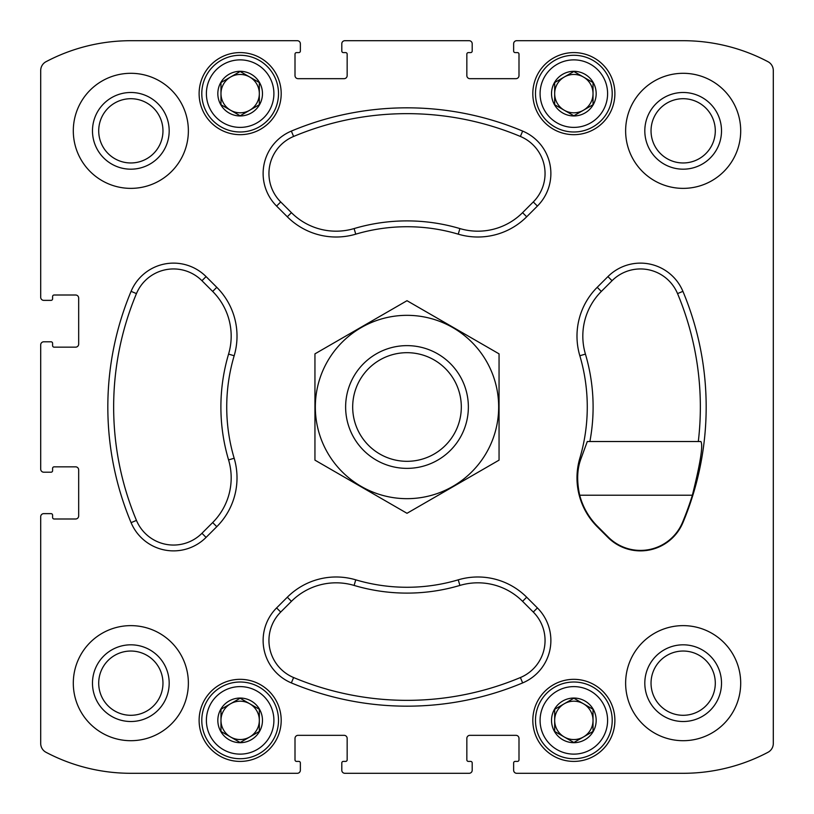 <?xml version="1.0" encoding="UTF-8"?>
<svg xmlns="http://www.w3.org/2000/svg" width="814" height="814" viewBox="0 0 814 814"><rect width="100%" height="100%" fill="white"/><g stroke="black" fill="none" stroke-linecap="round" stroke-linejoin="round"><path stroke-width="1.22" d="M98.708 130.84A32.122 32.122 0 0 1 146.896 103.012A32.122 32.122 0 0 1 146.896 158.659A32.122 32.122 0 0 1 98.708 130.84M651.037 683.16A32.122 32.122 0 0 1 699.226 655.341A32.122 32.122 0 0 1 699.226 710.988A32.122 32.122 0 0 1 651.037 683.16M281.196 720.37A41.046 41.046 0 0 0 219.627 684.828A41.046 41.046 0 0 0 219.627 755.911A41.046 41.046 0 0 0 281.196 720.37M614.885 720.37A41.046 41.046 0 0 0 553.327 684.828A41.046 41.046 0 0 0 553.327 755.911A41.046 41.046 0 0 0 614.885 720.37M281.196 93.63A41.046 41.046 0 0 0 219.627 58.089A41.046 41.046 0 0 0 219.627 129.172A41.046 41.046 0 0 0 281.196 93.63M614.885 93.63A41.046 41.046 0 0 0 553.327 58.089A41.046 41.046 0 0 0 553.327 129.172A41.046 41.046 0 0 0 614.885 93.63M188.37 683.16A57.529 57.529 0 0 0 130.84 625.63A57.529 57.529 0 0 0 73.301 683.16A57.529 57.529 0 0 0 130.84 740.699A57.529 57.529 0 0 0 188.37 683.16M188.37 130.84A57.529 57.529 0 0 0 130.84 73.301A57.529 57.529 0 0 0 73.301 130.84A57.529 57.529 0 0 0 130.84 188.37A57.529 57.529 0 0 0 188.37 130.84M740.699 130.84A57.529 57.529 0 0 0 683.16 73.301A57.529 57.529 0 0 0 625.63 130.84A57.529 57.529 0 0 0 683.16 188.37A57.529 57.529 0 0 0 740.699 130.84M740.699 683.16A57.529 57.529 0 0 0 683.16 625.63A57.529 57.529 0 0 0 625.63 683.16A57.529 57.529 0 0 0 683.16 740.699A57.529 57.529 0 0 0 740.699 683.16M287.311 597.211L276.597 607.926A46.032 46.032 0 0 0 291.351 682.915A299.176 299.176 0 0 0 522.649 682.915A46.032 46.032 0 0 0 537.403 607.926L526.689 597.211A69.037 69.037 0 0 0 458.251 579.833A180.27 180.27 0 0 1 355.749 579.833A69.037 69.037 0 0 0 287.311 597.211L291.432 601.332L280.718 612.047A40.201 40.201 0 0 0 293.6 677.543A293.345 293.345 0 0 0 520.4 677.543A40.201 40.201 0 0 0 533.282 612.047L522.568 601.332A63.207 63.207 0 0 0 459.9 585.429L458.251 579.833M206.074 276.597A46.032 46.032 0 0 0 131.085 291.351A299.176 299.176 0 0 0 131.085 522.649A46.032 46.032 0 0 0 206.074 537.403L216.789 526.689A69.037 69.037 0 0 0 234.167 458.251A180.27 180.27 0 0 1 234.167 355.749A69.037 69.037 0 0 0 216.789 287.311L206.074 276.597L201.953 280.718A40.201 40.201 0 0 0 136.457 293.6A293.345 293.345 0 0 0 136.457 520.4A40.201 40.201 0 0 0 201.953 533.282L212.668 522.568A63.207 63.207 0 0 0 228.571 459.9L234.167 458.251M522.649 131.085A299.176 299.176 0 0 0 291.351 131.085A46.032 46.032 0 0 0 276.597 206.074L287.311 216.789A69.037 69.037 0 0 0 355.749 234.167A180.27 180.27 0 0 1 458.251 234.167A69.037 69.037 0 0 0 526.689 216.789L537.403 206.074A46.032 46.032 0 0 0 522.649 131.085L520.4 136.457A293.345 293.345 0 0 0 293.6 136.457A40.201 40.201 0 0 0 280.718 201.953L291.432 212.668A63.207 63.207 0 0 0 354.1 228.571L355.749 234.167M40.7 344.861L40.7 469.139A3.073 3.073 0 0 0 43.773 472.201L51.058 472.201A1.536 1.536 0 0 0 52.595 470.675L52.595 468.365A1.536 1.536 0 0 1 54.121 466.839L75.6 466.839A3.073 3.073 0 0 1 78.673 469.902L78.673 515.934A3.073 3.073 0 0 1 75.6 518.996L54.121 518.996A1.536 1.536 0 0 1 52.595 517.47L52.595 515.16A1.536 1.536 0 0 0 51.058 513.634L43.773 513.634A3.073 3.073 0 0 0 40.7 516.697L40.7 743.487A9.972 9.972 0 0 0 46.022 752.299A181.807 181.807 0 0 0 130.84 773.3L297.303 773.3A3.073 3.073 0 0 0 300.366 770.227L300.366 762.942A1.536 1.536 0 0 0 298.84 761.405L296.53 761.405A1.536 1.536 0 0 1 295.004 759.879L295.004 738.4A3.073 3.073 0 0 1 298.066 735.327L344.098 735.327A3.073 3.073 0 0 1 347.161 738.4L347.161 759.879A1.536 1.536 0 0 1 345.635 761.405L343.325 761.405A1.536 1.536 0 0 0 341.799 762.942L341.799 770.227A3.073 3.073 0 0 0 344.861 773.3L469.139 773.3A3.073 3.073 0 0 0 472.201 770.227L472.201 762.942A1.536 1.536 0 0 0 470.675 761.405L468.365 761.405A1.536 1.536 0 0 1 466.839 759.879L466.839 738.4A3.073 3.073 0 0 1 469.902 735.327L515.934 735.327A3.073 3.073 0 0 1 518.996 738.4L518.996 759.879A1.536 1.536 0 0 1 517.47 761.405L515.16 761.405A1.536 1.536 0 0 0 513.634 762.942L513.634 770.227A3.073 3.073 0 0 0 516.697 773.3L683.16 773.3A181.807 181.807 0 0 0 767.978 752.299A9.972 9.972 0 0 0 773.3 743.487L773.3 70.513A9.972 9.972 0 0 0 767.978 61.701A181.807 181.807 0 0 0 683.16 40.7L516.697 40.7A3.073 3.073 0 0 0 513.634 43.773L513.634 51.058A1.536 1.536 0 0 0 515.16 52.595L517.47 52.595A1.536 1.536 0 0 1 518.996 54.121L518.996 75.6A3.073 3.073 0 0 1 515.934 78.673L469.902 78.673A3.073 3.073 0 0 1 466.839 75.6L466.839 54.121A1.536 1.536 0 0 1 468.365 52.595L470.675 52.595A1.536 1.536 0 0 0 472.201 51.058L472.201 43.773A3.073 3.073 0 0 0 469.139 40.7L344.861 40.7A3.073 3.073 0 0 0 341.799 43.773L341.799 51.058A1.536 1.536 0 0 0 343.325 52.595L345.635 52.595A1.536 1.536 0 0 1 347.161 54.121L347.161 75.6A3.073 3.073 0 0 1 344.098 78.673L298.066 78.673A3.073 3.073 0 0 1 295.004 75.6L295.004 54.121A1.536 1.536 0 0 1 296.53 52.595L298.84 52.595A1.536 1.536 0 0 0 300.366 51.058L300.366 43.773A3.073 3.073 0 0 0 297.303 40.7L130.84 40.7A181.807 181.807 0 0 0 46.022 61.701A9.972 9.972 0 0 0 40.7 70.513L40.7 297.303A3.073 3.073 0 0 0 43.773 300.366L51.058 300.366A1.536 1.536 0 0 0 52.595 298.84L52.595 296.53A1.536 1.536 0 0 1 54.121 295.004L75.6 295.004A3.073 3.073 0 0 1 78.673 298.066L78.673 344.098A3.073 3.073 0 0 1 75.6 347.161L54.121 347.161A1.536 1.536 0 0 1 52.595 345.635L52.595 343.325A1.536 1.536 0 0 0 51.058 341.799L43.773 341.799A3.073 3.073 0 0 0 40.7 344.861L40.7 469.139M579.833 458.251A69.037 69.037 0 0 0 597.211 526.689L607.926 537.403A46.032 46.032 0 0 0 682.915 522.649A299.176 299.176 0 0 0 682.915 291.351A46.032 46.032 0 0 0 607.926 276.597L597.211 287.311A69.037 69.037 0 0 0 579.833 355.749A180.27 180.27 0 0 1 579.833 458.251L581.023 458.597L587.291 441.524L700.864 441.524C703.255 445.095 700.427 462.993 692.368 495.217A298.697 298.697 0 0 1 682.478 522.466L682.915 522.649M46.022 752.299A9.972 9.972 0 0 1 40.7 743.487L40.7 516.697M297.303 773.3L130.84 773.3M469.139 773.3L344.861 773.3M683.16 773.3L516.697 773.3M767.978 61.701A9.972 9.972 0 0 1 773.3 70.513L773.3 457.906M773.3 532.529L773.3 743.487M516.697 40.7L683.16 40.7M344.861 40.7L469.139 40.7M130.84 40.7L297.303 40.7M40.7 297.303L40.7 70.513M45.686 472.201L43.773 472.201M43.773 513.634L45.686 513.634M300.366 768.314L300.366 770.227M341.799 770.227L341.799 768.314M472.201 768.314L472.201 770.227M513.634 770.227L513.634 768.314M513.634 45.686L513.634 43.773M472.201 43.773L472.201 45.686M341.799 45.686L341.799 43.773M300.366 43.773L300.366 45.686M45.686 300.366L43.773 300.366M43.773 341.799L45.686 341.799M520.4 136.457A40.201 40.201 0 0 1 533.282 201.953L522.568 212.668A63.207 63.207 0 0 1 459.9 228.571A186.101 186.101 0 0 0 354.1 228.571M201.953 280.718L212.668 291.432A63.207 63.207 0 0 1 228.571 354.1A186.101 186.101 0 0 0 228.571 459.9M291.432 601.332A63.207 63.207 0 0 1 354.1 585.429A186.101 186.101 0 0 0 459.9 585.429M589.875 441.524A186.101 186.101 0 0 0 585.429 354.1L579.833 355.749M698.31 441.524A293.345 293.345 0 0 0 677.543 293.6A40.201 40.201 0 0 0 612.047 280.718L601.332 291.432A63.207 63.207 0 0 0 585.429 354.1M581.023 458.597C577.065 468.945 576.627 481.145 579.7 495.217A68.559 68.559 0 0 0 597.547 526.353L608.261 537.067A45.543 45.543 0 0 0 682.478 522.466M644.81 683.16A38.36 38.36 0 0 1 702.34 649.948A38.36 38.36 0 0 1 702.34 716.381A38.36 38.36 0 0 1 644.81 683.16M644.81 130.84A38.36 38.36 0 0 1 702.34 97.619A38.36 38.36 0 0 1 702.34 164.052A38.36 38.36 0 0 1 644.81 130.84M651.037 130.84A32.122 32.122 0 0 1 699.226 103.012A32.122 32.122 0 0 1 699.226 158.659A32.122 32.122 0 0 1 651.037 130.84M92.481 130.84A38.36 38.36 0 0 1 150.01 97.619A38.36 38.36 0 0 1 150.01 164.052A38.36 38.36 0 0 1 92.481 130.84M92.481 683.16A38.36 38.36 0 0 1 150.01 649.948A38.36 38.36 0 0 1 150.01 716.381A38.36 38.36 0 0 1 92.481 683.16M98.708 683.16A32.122 32.122 0 0 1 146.896 655.341A32.122 32.122 0 0 1 146.896 710.988A32.122 32.122 0 0 1 98.708 683.16M612.209 93.63A38.36 38.36 0 0 0 554.67 60.409A38.36 38.36 0 0 0 554.67 126.852A38.36 38.36 0 0 0 612.209 93.63M607.6 93.63A33.75 33.75 0 0 0 556.969 64.398A33.75 33.75 0 0 0 556.969 122.863A33.75 33.75 0 0 0 607.6 93.63M596.174 93.63A22.324 22.324 0 0 0 562.688 74.298A22.324 22.324 0 0 0 562.688 112.963A22.324 22.324 0 0 0 596.174 93.63M593.03 93.63L593.03 82.56L573.85 71.49L554.67 82.56L554.67 104.701L573.85 115.771L593.03 104.701L593.03 82.56L573.85 71.49L554.67 82.56L554.67 104.701L573.85 115.771L593.03 104.701L593.03 93.63A19.18 19.18 0 0 0 564.255 77.025A19.18 19.18 0 0 0 564.255 110.236A19.18 19.18 0 0 0 593.03 93.63M278.51 93.63A38.36 38.36 0 0 0 220.97 60.409A38.36 38.36 0 0 0 220.97 126.852A38.36 38.36 0 0 0 278.51 93.63M273.901 93.63A33.75 33.75 0 0 0 223.27 64.398A33.75 33.75 0 0 0 223.27 122.863A33.75 33.75 0 0 0 273.901 93.63M262.474 93.63A22.324 22.324 0 0 0 228.988 74.298A22.324 22.324 0 0 0 228.988 112.963A22.324 22.324 0 0 0 262.474 93.63M259.33 93.63L259.33 82.56L240.15 71.49L220.97 82.56L220.97 104.701L240.15 115.771L259.33 104.701L259.33 82.56L240.15 71.49L220.97 82.56L220.97 104.701L240.15 115.771L259.33 104.701L259.33 93.63A19.18 19.18 0 0 0 230.566 77.025A19.18 19.18 0 0 0 230.566 110.236A19.18 19.18 0 0 0 259.33 93.63M612.209 720.37A38.36 38.36 0 0 0 554.67 687.148A38.36 38.36 0 0 0 554.67 753.591A38.36 38.36 0 0 0 612.209 720.37M607.6 720.37A33.75 33.75 0 0 0 556.969 691.137A33.75 33.75 0 0 0 556.969 749.602A33.75 33.75 0 0 0 607.6 720.37M596.174 720.37A22.324 22.324 0 0 0 562.688 701.037A22.324 22.324 0 0 0 562.688 739.702A22.324 22.324 0 0 0 596.174 720.37M593.03 720.37L593.03 709.299L573.85 698.229L554.67 709.299L554.67 731.44L573.85 742.51L593.03 731.44L593.03 709.299L573.85 698.229L554.67 709.299L554.67 731.44L573.85 742.51L593.03 731.44L593.03 720.37A19.18 19.18 0 0 0 564.255 703.764A19.18 19.18 0 0 0 564.255 736.975A19.18 19.18 0 0 0 593.03 720.37M278.51 720.37A38.36 38.36 0 0 0 220.97 687.148A38.36 38.36 0 0 0 220.97 753.591A38.36 38.36 0 0 0 278.51 720.37M273.901 720.37A33.75 33.75 0 0 0 223.27 691.137A33.75 33.75 0 0 0 223.27 749.602A33.75 33.75 0 0 0 273.901 720.37M262.474 720.37A22.324 22.324 0 0 0 228.988 701.037A22.324 22.324 0 0 0 228.988 739.702A22.324 22.324 0 0 0 262.474 720.37M259.33 720.37L259.33 709.299L240.15 698.229L220.97 709.299L220.97 731.44L240.15 742.51L259.33 731.44L259.33 709.299L240.15 698.229L220.97 709.299L220.97 731.44L240.15 742.51L259.33 731.44L259.33 720.37A19.18 19.18 0 0 0 230.566 703.764A19.18 19.18 0 0 0 230.566 736.975A19.18 19.18 0 0 0 259.33 720.37M461.314 407A54.314 54.314 0 0 1 379.843 454.039A54.314 54.314 0 0 1 379.843 359.961A54.314 54.314 0 0 1 461.314 407M468.365 407A61.365 61.365 0 0 1 376.312 460.144A61.365 61.365 0 0 1 376.312 353.856A61.365 61.365 0 0 1 468.365 407M407 315.333A91.667 91.667 0 0 1 486.385 452.838A91.667 91.667 0 0 1 327.615 452.838A91.667 91.667 0 0 1 407 315.333M499.053 460.144L499.053 353.856L407 300.702L314.947 353.856L314.947 460.144L407 513.298L499.053 460.144M293.6 136.457L291.351 131.085M280.718 201.953L276.597 206.074M291.432 212.668L287.311 216.789M459.9 228.571L458.251 234.167M522.568 212.668L526.689 216.789M533.282 201.953L537.403 206.074M136.457 293.6L131.085 291.351M136.457 520.4L131.085 522.649M201.953 533.282L206.074 537.403M212.668 522.568L216.789 526.689M228.571 354.1L234.167 355.749M212.668 291.432L216.789 287.311M280.718 612.047L276.597 607.926M293.6 677.543L291.351 682.915M520.4 677.543L522.649 682.915M533.282 612.047L537.403 607.926M522.568 601.332L526.689 597.211M354.1 585.429L355.749 579.833M601.332 291.432L597.211 287.311M612.047 280.718L607.926 276.597M677.543 293.6L682.915 291.351M579.7 495.217L692.368 495.217"/></g></svg>
